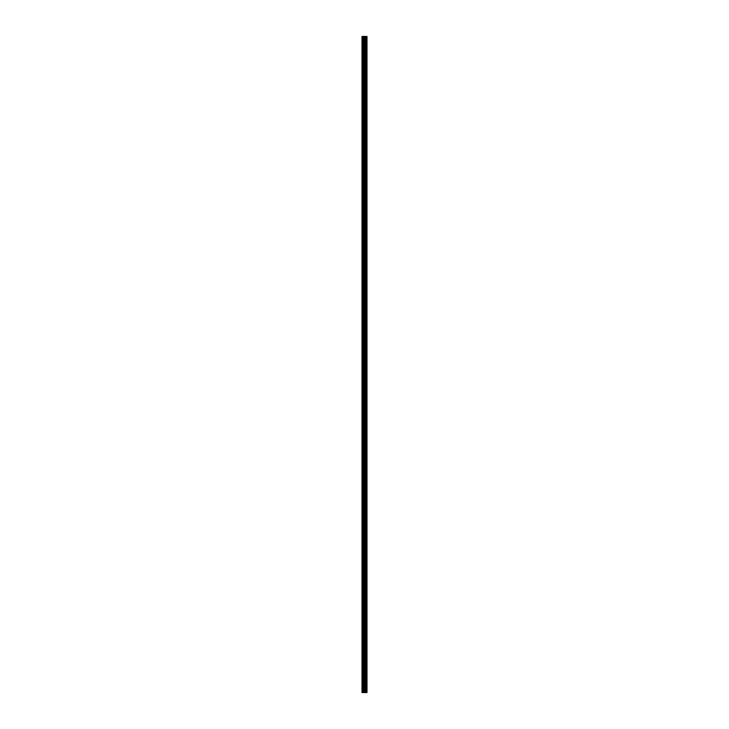 <?xml version="1.0" encoding="UTF-8"?>
<svg xmlns="http://www.w3.org/2000/svg" width="729" height="729" viewBox="0 0 729 729"><rect width="100%" height="100%" fill="white"/><g stroke="black" fill="none" stroke-linecap="round" stroke-linejoin="round"><path stroke-width="1.09" d="M363.862 692.55L366.997 692.55L366.997 36.45L362.003 36.45L362.003 692.55L363.862 692.55L363.862 36.45M365.329 692.55L365.329 36.45M365.238 692.55L365.238 36.45M362.267 692.55L362.267 36.45M366.933 692.55L366.933 36.45M366.851 692.55L366.851 36.45M366.487 692.55L366.487 36.45M366.341 692.55L366.341 36.45M365.83 692.55L365.83 36.45M365.685 692.55L365.685 36.45M364.782 692.55L364.782 36.45M364.473 692.55L364.473 36.45M364.163 692.55L364.163 36.45M363.033 692.55L363.033 36.45M362.878 692.55L362.878 36.45"/></g></svg>
